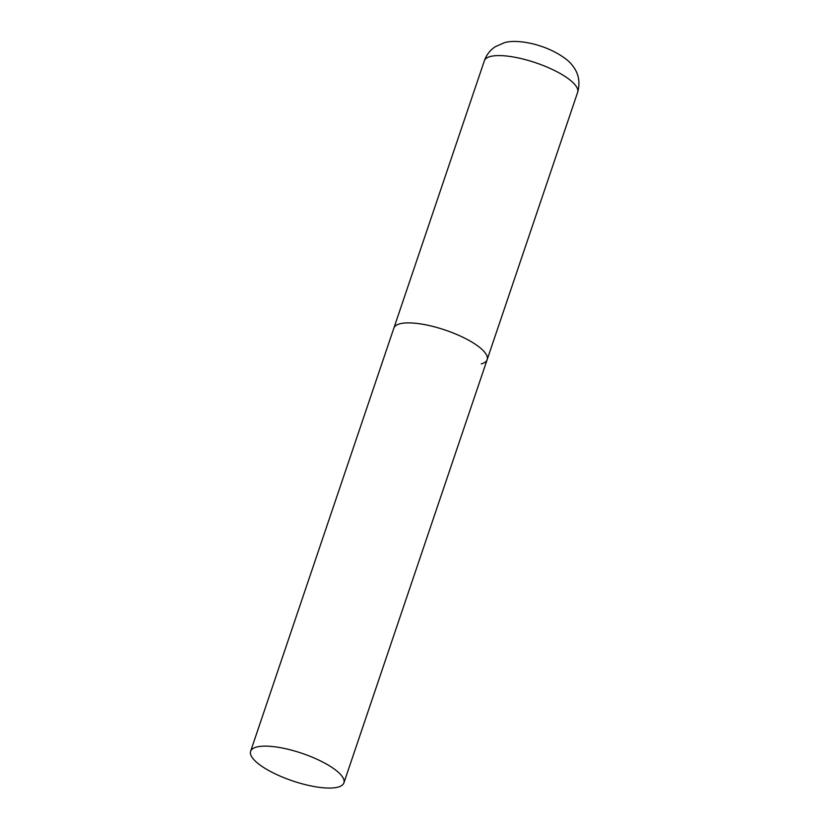 <?xml version="1.0" encoding="UTF-8"?>
<svg xmlns="http://www.w3.org/2000/svg" width="829" height="829" viewBox="0 0 829 829"><rect width="100%" height="100%" fill="white"/><g stroke="black" fill="none" stroke-linecap="round" stroke-linejoin="round"><path stroke-width="1.24" d="M250.617 751.312A49.243 14.559 -161.3 0 0 274.15 773.343A49.243 14.559 -161.3 0 0 343.9 782.887A49.243 14.559 -161.3 0 0 320.367 760.856A49.243 14.559 -161.3 0 0 250.617 751.312L484.364 60.755A49.243 14.559 18.7 0 1 490.219 56.538A49.243 14.559 18.7 0 1 545.192 66.31A49.243 14.559 18.7 0 1 577.637 92.33L487.162 359.641A49.243 14.559 -161.3 0 0 463.629 337.61A49.243 14.559 -161.3 0 0 393.879 328.066A49.243 14.559 18.7 0 1 399.744 323.838A49.243 14.559 18.7 0 1 454.717 333.621A49.243 14.559 18.7 0 1 487.162 359.641A49.243 14.559 18.7 0 1 481.297 363.869M484.364 60.755C486.478 54.818 490.115 50.144 495.276 46.735L504.187 42.776C514.135 39.585 531.078 42.673 541.264 46.341C551.575 49.491 567.015 57.875 572.083 65.087C578.611 72.89 580.466 81.967 577.637 92.33M487.162 359.641L343.9 782.887"/></g></svg>
